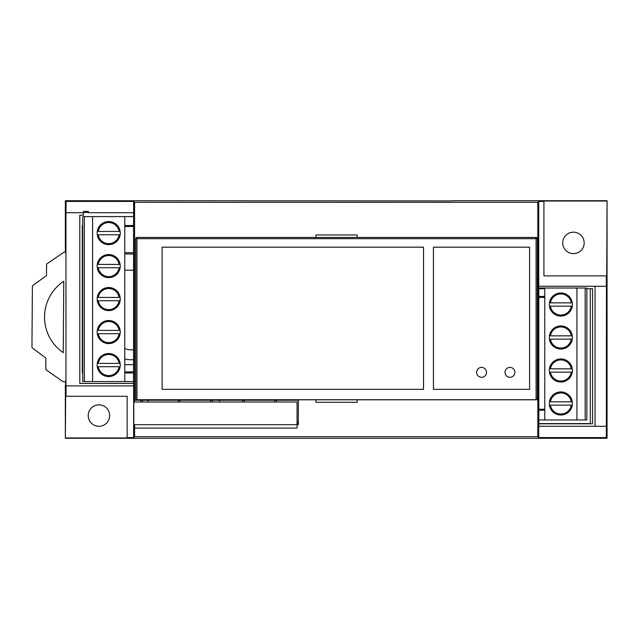 <?xml version="1.0" encoding="UTF-8"?>
<svg xmlns="http://www.w3.org/2000/svg" width="639" height="639" viewBox="0 0 639 639"><rect width="100%" height="100%" fill="white"/><g stroke="black" fill="none" stroke-linecap="round" stroke-linejoin="round"><path stroke-width="0.96" d="M481.582 367.409A4.944 4.944 0 0 0 476.638 372.353A4.944 4.944 0 0 0 481.582 377.306A4.944 4.944 0 0 0 486.527 372.353A4.944 4.944 0 0 0 481.582 367.409M509.954 367.409A4.944 4.944 0 0 0 505.002 372.353A4.944 4.944 0 0 0 509.954 377.306A4.944 4.944 0 0 0 514.898 372.353A4.944 4.944 0 0 0 509.954 367.409M315.914 237.444L315.914 234.968L357.145 234.968L357.145 237.444M136.962 399.734L136.962 238.682L135.724 238.682A1.238 1.238 0 0 1 136.962 237.444L536.089 237.444A1.238 1.238 0 0 1 537.327 238.682L537.327 399.734L536.089 399.734L536.089 238.682L537.327 238.682A1.238 1.238 0 0 0 536.089 237.444L536.089 238.682L136.962 238.682L136.962 237.444A1.238 1.238 0 0 0 135.724 238.682L135.724 399.734L536.089 399.734M433.426 247.173L433.426 389.343L529.579 389.343L529.579 247.173L433.426 247.173M423.529 389.343L423.529 247.173L162.114 247.173L162.114 389.343L423.529 389.343M357.145 399.806L357.145 402.282L315.914 402.282L315.914 399.806M535.849 399.734A1.645 1.645 0 0 1 535.37 399.806L137.689 399.806A1.645 1.645 0 0 1 137.201 399.734M595.053 426.293L595.053 286.264M538.821 426.293L538.821 423.817L592.577 423.817L592.577 288.74L586.834 288.74L592.577 288.74L592.577 423.817L538.821 423.817L538.829 410.238M538.829 296.432L538.829 288.74L544.771 288.74L538.821 288.74L538.821 286.264M98.941 426.293A10.719 10.719 0 0 0 109.668 415.574A10.719 10.719 0 0 0 98.941 404.854A10.719 10.719 0 0 0 88.222 415.574A10.719 10.719 0 0 0 98.941 426.293M573.447 253.611A10.719 10.719 0 0 0 584.166 242.892A10.719 10.719 0 0 0 573.447 232.173A10.719 10.719 0 0 0 562.727 242.892A10.719 10.719 0 0 0 573.447 253.611M65.665 437.971L127.145 437.971L127.145 396.276L65.665 396.276L65.346 438.29L607.05 438.29L606.355 437.595L538.733 437.595L537.822 436.685L134.573 436.685L134.573 424.687L298.349 424.687L298.349 423.817M298.349 424.687L298.349 400.23L134.573 400.23L134.573 202.315L133.655 201.405L66.041 201.405L65.346 200.71L65.346 252.229M134.43 402.003L134.573 400.23M140.836 400.23L140.836 402.003M453.299 200.926L65.346 200.71M606.731 201.029L543.925 201.029L543.925 275.872L606.731 275.872L607.05 200.71L453.299 200.71M134.573 436.685L133.655 437.595L127.145 437.595M606.355 437.595L606.355 426.293L538.733 426.293L538.733 437.595M543.925 201.405L538.733 201.405L538.733 286.264L606.443 286.264L606.355 426.293M538.829 409.248L538.829 297.423M538.733 201.405L537.822 202.315L134.573 202.315M537.822 436.685L537.822 202.315M606.355 286.264L606.355 275.872M607.05 438.29L607.05 200.71M65.346 385.469L65.346 438.29M65.545 385.469L65.545 381.707M133.655 437.595L133.655 385.884L65.953 385.884L65.953 212.707L83.437 212.707L83.437 211.389L88.39 211.389L88.39 212.707L133.655 212.707L133.655 201.405M66.041 212.707L66.041 201.405M133.567 225.519L133.575 212.707M133.567 226.51L133.567 371.922M133.567 372.912L133.567 383.408M133.575 385.884L133.575 383.408L79.811 383.408L79.811 215.183L83.437 215.183L83.437 212.707M66.041 396.276L66.041 385.884M219.528 402.003L219.528 400.23M124.781 253.971L133.567 253.971M124.781 358.934A24.689 24.689 0 0 0 133.567 359.621M133.567 349.629A14.825 14.825 0 0 1 124.781 348.479M124.781 270.145L133.567 270.209M133.567 364.717L124.781 364.653M65.953 252.237L63.972 252.221L47.11 263.683A1.238 1.238 0 0 0 46.567 264.698L46.487 274.97A1.238 1.238 0 0 1 45.976 275.96L32.901 285.433A1.238 1.238 0 0 0 32.389 286.432L31.95 347.025A1.238 1.238 0 0 0 32.445 348.023L45.385 357.688A1.238 1.238 0 0 1 45.888 358.687L45.808 368.959A1.238 1.238 0 0 0 46.335 369.981L62.718 381.467A1.238 1.238 0 0 0 63.421 381.691L65.953 381.707M63.764 281.248L63.245 352.656A43.093 43.093 0 0 1 63.764 281.248M124.781 252.661L133.567 252.724M133.791 402.003L133.791 428.058L297.071 428.058L297.071 402.003L133.791 402.003M134.573 225.519L124.781 225.519M82.719 225.519L82.303 225.519L82.303 372.912L82.719 372.912M124.781 372.912L134.573 372.912M133.631 226.51L124.781 226.51M124.781 371.922L133.631 371.922M586.834 410.238L586.834 296.432M544.771 296.432L537.822 296.432M537.822 410.238L544.771 410.238M544.771 297.423L537.822 297.423M537.822 409.248L544.771 409.248M538.829 423.593L590.292 423.593L590.292 288.74M88.39 212.483L83.437 212.483M142.505 400.23L142.505 402.003M297.071 423.593L298.349 423.593M178.385 402.003L178.385 400.23M147.873 400.23L147.873 402.003M210.543 402.003L210.543 400.23M180.03 400.23L180.03 402.003M242.7 402.003L242.7 400.23M212.188 400.23L212.188 402.003M274.866 402.003L274.866 400.23M244.354 400.23L244.354 402.003M297.071 422.603L298.349 422.603M276.511 400.23L276.511 402.003M97.152 332.056A11.542 11.542 0 0 0 108.702 343.606A11.542 11.542 0 0 0 120.244 332.056A11.542 11.542 0 0 0 108.702 320.514A11.542 11.542 0 0 0 97.152 332.056M97.152 365.045A11.542 11.542 0 0 0 108.702 376.587A11.542 11.542 0 0 0 120.244 365.045A11.542 11.542 0 0 0 108.702 353.503A11.542 11.542 0 0 0 97.152 365.045M97.152 233.099A11.542 11.542 0 0 0 108.702 244.649A11.542 11.542 0 0 0 120.244 233.099A11.542 11.542 0 0 0 108.702 221.557A11.542 11.542 0 0 0 97.152 233.099M97.152 266.088A11.542 11.542 0 0 0 108.702 277.63A11.542 11.542 0 0 0 120.244 266.088A11.542 11.542 0 0 0 108.702 254.538A11.542 11.542 0 0 0 97.152 266.088M97.152 299.076A11.542 11.542 0 0 0 108.702 310.618A11.542 11.542 0 0 0 120.244 299.076A11.542 11.542 0 0 0 108.702 287.526A11.542 11.542 0 0 0 97.152 299.076M84.372 381.539L82.719 381.539L82.719 216.605L84.372 216.605L84.372 381.539L134.573 381.539M84.372 216.605L92.615 216.605L92.615 381.539M92.615 216.605L134.573 216.605M133.567 216.605L124.781 216.605L124.781 381.539L133.567 381.539M98.27 300.721A10.559 10.559 0 0 0 119.126 300.721L98.27 300.721M119.126 297.423A10.559 10.559 0 0 0 98.27 297.423L119.126 297.423M98.27 267.733A10.559 10.559 0 0 0 119.126 267.733L98.27 267.733M119.126 264.434A10.559 10.559 0 0 0 98.27 264.434L119.126 264.434M98.27 234.753A10.559 10.559 0 0 0 119.126 234.753L98.27 234.753M119.126 231.454A10.559 10.559 0 0 0 98.27 231.454L119.126 231.454M98.27 366.69A10.559 10.559 0 0 0 119.126 366.69L98.27 366.69M119.126 363.399A10.559 10.559 0 0 0 98.27 363.399L119.126 363.399M98.27 333.71A10.559 10.559 0 0 0 119.126 333.71L98.27 333.71M119.126 330.411A10.559 10.559 0 0 0 98.27 330.411L119.126 330.411M572.4 304.515A11.542 11.542 0 0 0 560.85 292.974A11.542 11.542 0 0 0 549.308 304.515A11.542 11.542 0 0 0 560.85 316.057A11.542 11.542 0 0 0 572.4 304.515M572.4 403.473A11.542 11.542 0 0 0 560.85 391.931A11.542 11.542 0 0 0 549.308 403.473A11.542 11.542 0 0 0 560.85 415.015A11.542 11.542 0 0 0 572.4 403.473M572.4 370.484A11.542 11.542 0 0 0 560.85 358.942A11.542 11.542 0 0 0 549.308 370.484A11.542 11.542 0 0 0 560.85 382.034A11.542 11.542 0 0 0 572.4 370.484M572.4 337.504A11.542 11.542 0 0 0 560.85 325.954A11.542 11.542 0 0 0 549.308 337.504A11.542 11.542 0 0 0 560.85 349.046A11.542 11.542 0 0 0 572.4 337.504M585.18 419.967L585.18 288.021L586.834 288.021L586.834 419.967L537.822 419.967M538.829 419.967L544.771 419.967L544.771 288.021L576.937 288.021L576.937 419.967M571.282 335.85A10.559 10.559 0 0 0 550.427 335.85L571.282 335.85M550.427 339.149A10.559 10.559 0 0 0 571.282 339.149L550.427 339.149M571.282 368.839A10.559 10.559 0 0 0 550.427 368.839L571.282 368.839M550.427 372.138A10.559 10.559 0 0 0 571.282 372.138L550.427 372.138M571.282 401.827A10.559 10.559 0 0 0 550.427 401.827L571.282 401.827M550.427 405.126A10.559 10.559 0 0 0 571.282 405.126L550.427 405.126M571.282 302.862A10.559 10.559 0 0 0 550.427 302.862L571.282 302.862M550.427 306.161A10.559 10.559 0 0 0 571.282 306.161L550.427 306.161M585.18 288.021L576.937 288.021M544.771 288.021L537.822 288.021"/></g></svg>
